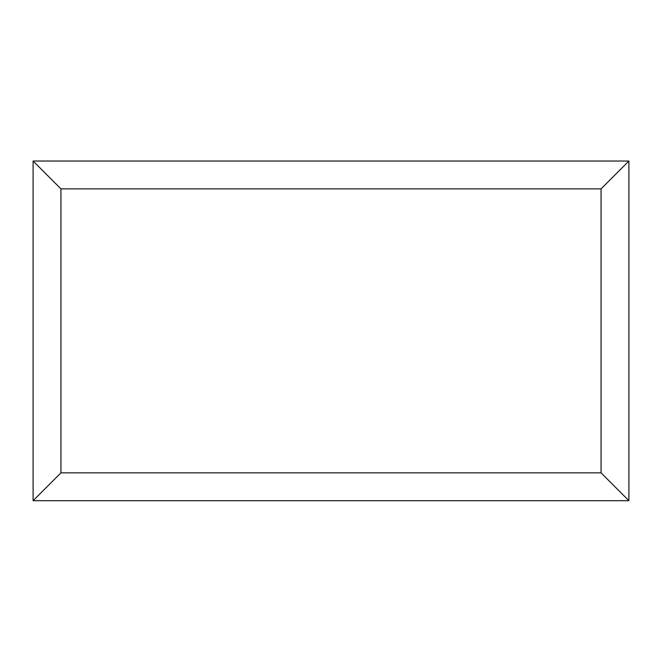 <?xml version="1.0" encoding="UTF-8"?>
<svg xmlns="http://www.w3.org/2000/svg" width="662" height="662" viewBox="0 0 662 662"><rect width="100%" height="100%" fill="white"/><g stroke="black" fill="none" stroke-linecap="round" stroke-linejoin="round"><path stroke-width="0.99" d="M628.9 500.695L33.1 500.695L33.1 161.031L628.9 161.031L628.9 500.695L601.063 472.85L601.063 188.869L628.9 161.031M33.1 500.695L60.937 472.85L601.063 472.85M601.063 188.869L60.937 188.869L33.1 161.031M501.415 500.695L160.659 500.695M60.937 188.869L60.937 472.85"/></g></svg>
